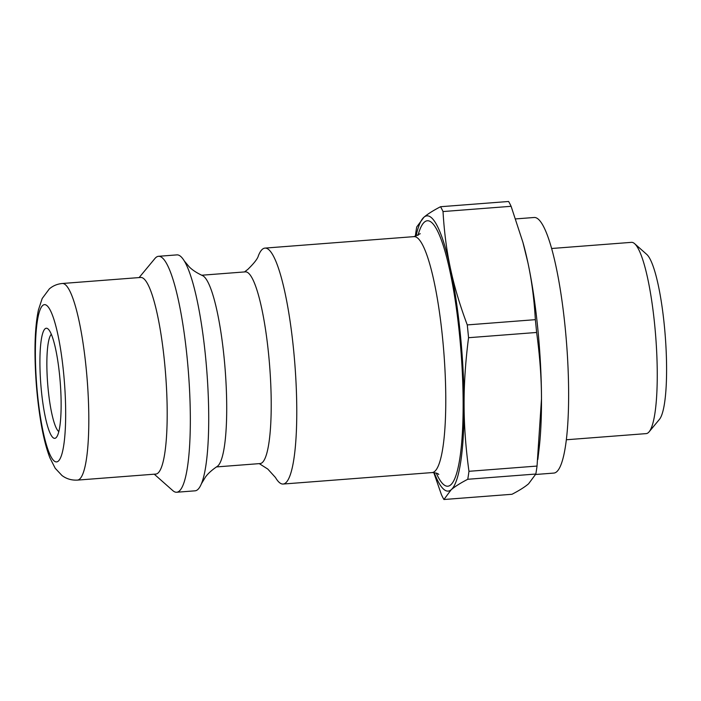 <?xml version="1.0" encoding="UTF-8"?>
<svg xmlns="http://www.w3.org/2000/svg" width="701" height="701" viewBox="0 0 701 701"><rect width="100%" height="100%" fill="white"/><g stroke="black" fill="none" stroke-linecap="round" stroke-linejoin="round"><path stroke-width="1.05" d="M551.617 248.496L631.47 242.344A95.914 16.947 85.6 0 1 634.615 243.668A95.914 16.947 85.6 0 1 655.724 336.682A95.914 16.947 85.6 0 1 649.108 431.825A95.914 16.947 85.6 0 1 646.199 433.612L566.347 439.764M649.108 431.825L659.448 419.356A84.085 14.852 -94.4 0 0 665.249 335.945A84.085 14.852 -94.4 0 0 646.751 254.41L634.615 243.668M244.509 271.927L247.909 269.307C254.226 263.112 257.723 258.59 258.389 255.742A118.32 20.899 85.6 0 1 262.384 249.267A118.32 20.899 85.6 0 1 264.96 248.101A118.32 20.899 85.6 0 1 294.884 364.467A118.32 20.899 85.6 0 1 283.125 484.04A118.32 20.899 85.6 0 1 275.467 477.504L267.817 469.092L259.274 463.633M416.008 236.272A138.036 24.386 85.6 0 1 423.965 217.205A138.036 24.386 85.6 0 1 450.48 268.588A138.036 24.386 85.6 0 1 464.088 404.863A138.036 24.386 85.6 0 1 451.172 489.754A138.036 24.386 85.6 0 1 434.208 472.605M45.083 328.778A55.213 9.753 -94.4 0 0 41.561 392.464A55.213 9.753 -94.4 0 0 56.439 437.31A55.213 9.753 -94.4 0 0 60.251 382.536A55.213 9.753 -94.4 0 0 48.097 328.997A55.213 9.753 -94.4 0 0 45.083 328.778M62.301 283.493L140.682 277.456A98.596 17.42 85.6 0 1 165.62 374.422A98.596 17.42 85.6 0 1 155.824 474.069L77.443 480.106A98.596 17.42 -94.4 0 0 87.239 380.459A98.596 17.42 -94.4 0 0 62.301 283.493C57.316 283.966 52.996 285.763 49.333 288.9L42.183 298.503L38.441 309.903C35.847 322.162 34.717 338.005 35.05 357.422C35.444 378.671 37.241 399.404 40.456 419.619C42.936 435.19 46.082 447.904 49.867 457.771L55.204 468.268L61.96 475.497C66.402 478.862 71.563 480.395 77.443 480.106M58.823 431.579A49.298 8.71 85.6 0 1 47.65 383.508A49.298 8.71 85.6 0 1 51.331 334.298M511.108 206.304L522.902 242.301L527.897 262.63C531.708 280.356 534.197 299.371 535.345 319.665L467.269 324.913C459.838 305.093 454.248 286.323 450.48 268.588C446.668 250.862 444.18 231.847 443.032 211.553L511.108 206.304A155.788 27.514 85.6 0 0 508.619 201.485L440.543 206.725C433.192 210.545 427.663 214.042 423.965 217.205L416.718 226.966A155.788 27.514 85.6 0 0 415.509 234.94L415.316 236.439M433.77 472.57L441.437 494.696A155.788 27.514 85.6 0 0 443.926 499.515L451.172 489.754C454.87 486.59 460.391 483.103 467.751 479.274L535.827 474.034L528.58 483.795C524.883 486.958 519.353 490.455 512.002 494.275L443.926 499.515M468.96 471.309C465.744 447.913 464.123 425.761 464.088 404.863C463.992 383.973 465.482 361.585 468.548 337.707L536.624 332.467C539.831 355.854 541.461 378.005 541.496 398.904L537.036 466.06L468.96 471.309A155.788 27.514 85.6 0 1 467.751 479.274M522.902 242.301L523.393 244.071A138.036 24.386 85.6 0 1 527.897 262.63A138.036 24.386 85.6 0 1 541.496 398.904A138.036 24.386 85.6 0 1 539.13 448.465L537.851 459.427M535.345 319.665A155.788 27.514 85.6 0 1 536.624 332.467M537.036 466.06A155.788 27.514 85.6 0 1 535.827 474.034M440.543 206.725A155.788 27.514 85.6 0 1 443.032 211.553M467.269 324.913A155.788 27.514 85.6 0 1 468.548 337.707M139.113 277.578L154.93 258.503A118.32 20.899 85.6 0 1 155.946 257.46A118.32 20.899 85.6 0 1 158.522 256.303A118.32 20.899 85.6 0 1 188.446 372.669A118.32 20.899 85.6 0 1 176.687 492.242A118.32 20.899 85.6 0 1 172.805 490.612L154.255 474.191M158.522 256.303L176.906 254.884A118.32 20.899 85.6 0 1 184.267 260.921A118.32 20.899 85.6 0 1 206.83 371.25A118.32 20.899 85.6 0 1 201.424 483.734A118.32 20.899 85.6 0 1 195.071 490.823L176.687 492.242M184.267 260.921L189.375 267.02C190.076 267.598 193.178 271.208 202.466 275.581A96.133 16.982 85.6 0 1 225.179 369.839A96.133 16.982 85.6 0 1 217.17 466.454C208.653 472.202 206.147 476.251 205.542 476.917L201.424 483.734M201.669 275.23L245.376 271.865A96.133 16.982 85.6 0 1 269.683 366.413A96.133 16.982 85.6 0 1 260.132 463.563L216.434 466.927M535.669 474.481L553.843 473.079A128.178 22.642 -94.4 0 0 566.583 343.543A128.178 22.642 -94.4 0 0 534.162 217.485L515.629 218.914M264.96 248.101L413.967 236.631A118.32 20.899 85.6 0 1 443.891 352.997A118.32 20.899 85.6 0 1 432.14 472.57C435.856 472.816 438.072 473.455 438.791 474.489M436.259 473.079A133.111 23.51 -94.4 0 0 462.388 373.808A133.111 23.51 -94.4 0 0 424.455 222.068A133.111 23.51 -94.4 0 0 417.962 235.492M42.752 305.417A78.88 13.932 85.6 0 1 65.675 412.652A78.88 13.932 85.6 0 1 43.147 431.798A78.88 13.932 85.6 0 1 42.752 305.417M413.967 236.631L420.25 233.713M283.125 484.04L432.14 472.57"/></g></svg>
